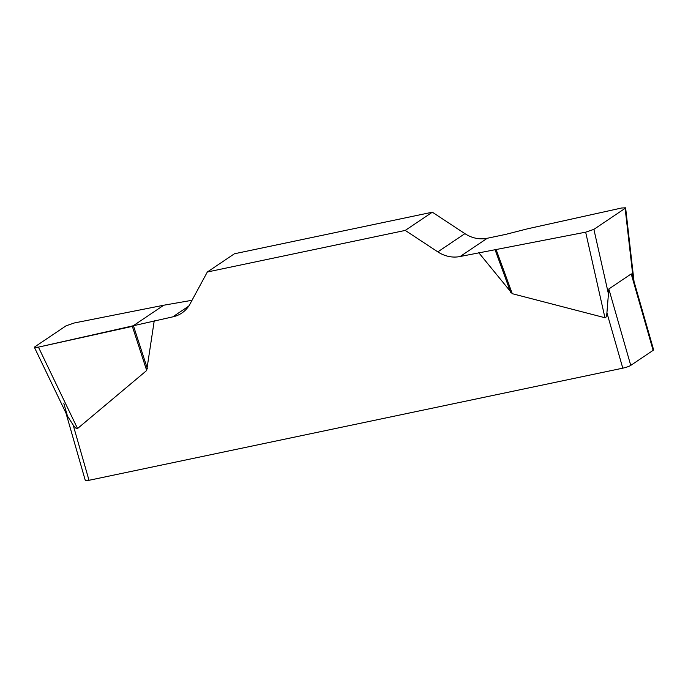 <?xml version="1.0" encoding="UTF-8"?>
<svg xmlns="http://www.w3.org/2000/svg" width="688" height="688" viewBox="0 0 688 688"><rect width="100%" height="100%" fill="white"/><g stroke="black" fill="none" stroke-linecap="round" stroke-linejoin="round"><path stroke-width="1.03" d="M505.775 234.376L487.25 238.272A31.605 28.234 56.1 0 1 464.907 233.645L432.339 212.196L234.419 253.777L207.329 272.001L405.249 230.42L437.817 251.868A31.605 28.234 -123.9 0 0 460.16 256.495L585.66 232.174L593.89 229.362L625.134 208.344L625.607 207.802L621.582 208.008L527.679 228.769L505.775 234.376M192.021 300.286L163.761 305.223L74.347 322.964L66.125 325.777L34.873 346.795L34.417 347.388L38.433 347.13L172.757 316.867A31.605 28.234 -123.9 0 0 181.795 313.074A31.605 28.234 -123.9 0 0 190.06 303.915L207.329 272.001M633.098 278.27L653.6 349.779A6.321 0.963 164 0 1 653.127 350.347L630.75 365.397A6.321 0.963 164 0 1 622.795 368.166L606.919 312.816C606.627 316.325 605.973 317.959 604.95 317.736L512.276 293.699L478.685 252.608M154.241 320.763L146.69 370.497L77.546 428.529C76.764 429.131 75.302 427.936 73.143 424.952L89.01 480.293A6.321 0.963 164 0 1 85.295 480.456L65.962 413.024M622.795 368.166L89.01 480.293M606.919 312.816L608.837 288.977L631.214 273.927C631.593 273.704 632.238 275.226 633.158 278.485L625.134 208.344M67.484 416.111L73.143 424.952M432.339 212.196L405.249 230.42M133.532 326.078L147.387 368.656M132.337 326.37L146.69 370.497M495.197 250.105L510.659 292.348M496.246 249.916L512.276 293.699M38.476 347.122C34.804 347.887 33.609 347.775 34.899 346.786L66.108 325.785L74.39 322.956L163.761 305.223L132.337 326.37L38.476 347.122M608.837 288.977L630.75 365.397M653.127 350.347L631.214 273.927M67.458 416.042L63.846 403.469M437.817 251.868L464.907 233.645M487.25 238.272L460.16 256.495M172.757 316.867L188.718 306.134M38.433 347.13L77.546 428.529M604.95 317.736L585.66 232.174M593.89 229.362L608.674 294.954M34.538 347.638L67.458 416.145M625.641 208.06L634.044 281.59"/></g></svg>
